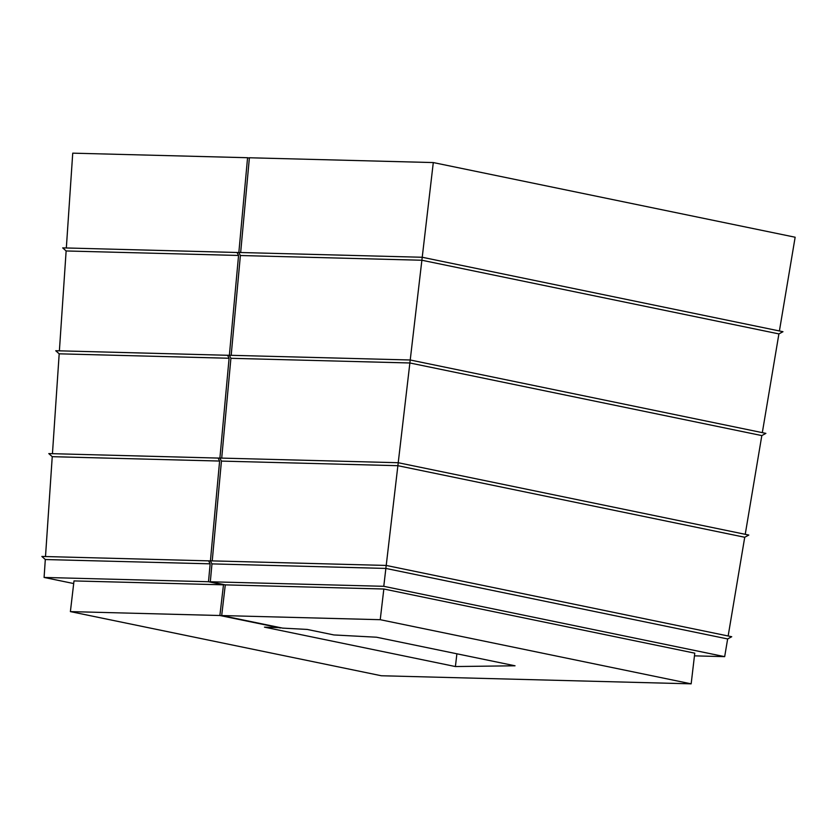 <?xml version="1.0" encoding="UTF-8"?>
<svg xmlns="http://www.w3.org/2000/svg" width="837" height="837" viewBox="0 0 837 837"><rect width="100%" height="100%" fill="white"/><g stroke="black" fill="none" stroke-linecap="round" stroke-linejoin="round"><path stroke-width="1.26" d="M456.897 653.791L455.401 666.545L515.048 665.792L376.545 637.219L333.9 634.948L307.127 629.424L282.603 628.116L221.69 615.551L225.289 584.875L383.838 589.007L380.228 619.694L221.69 615.551M386.223 565.446L397.878 465.696L221.439 461.093L212.232 560.895M728.148 635.994L744.731 537.26L397.878 465.696L409.879 362.976L230.907 358.299L221.711 458.101M410.224 359.994L421.879 260.244L240.386 255.515L231.179 355.317M762.319 432.635L778.902 333.911L421.879 260.244L433.294 162.566L249.395 157.764L240.658 252.523M240.386 255.515L238.807 252.471L422.193 257.262L782.982 331.703L778.902 333.911M230.907 358.299L229.338 355.265L410.182 359.983L409.879 362.976L761.816 435.585L765.897 433.378L410.182 359.983M221.439 461.093L219.859 458.059L398.182 462.715L748.812 535.052L744.731 537.26M211.96 563.887L210.39 560.842L386.171 565.435L385.867 568.428L211.96 563.887L210.317 581.778L225.289 584.875M694.459 655.852L724.675 656.647L383.775 586.308L210.317 581.778M383.775 586.308L385.867 568.428L727.646 638.945L731.726 636.727L386.171 565.435M280.51 627.687L264.471 627.154L455.401 666.545M45.501 556.542L52.239 456.678L48.797 453.591L219.89 458.121M52.239 456.678L219.618 461.051L210.422 560.853M210.422 560.905L41.85 556.448L45.303 559.534L210.15 563.835L208.58 560.8M52.449 453.685L59.186 353.821L229.097 358.257L219.901 458.059M745.233 534.32L761.816 435.585M59.385 350.829L66.133 250.964L62.681 247.878L238.838 252.533M66.133 250.964L238.566 255.463L229.369 355.265M229.369 355.327L55.734 350.734L59.186 353.821M66.332 247.972L72.735 153.161L247.574 157.722L238.848 252.471M779.404 330.96L795.15 237.227L433.294 162.566M247.574 157.722L249.363 158.088M238.566 255.463L236.997 252.429M229.097 358.257L227.528 355.223M219.618 461.051L218.049 458.006M380.228 619.694L691.163 683.839L381.327 675.752L70.392 611.606L219.88 615.509L280.468 628.001M70.392 611.606L74.001 580.92L223.479 584.822L219.88 615.509M691.163 683.839L694.773 653.163L383.838 589.007M210.15 563.835L208.497 581.736L223.479 584.822M208.497 581.736L44.089 577.446L73.687 583.546M44.089 577.446L45.303 559.534M724.675 656.647L727.646 638.945"/></g></svg>
